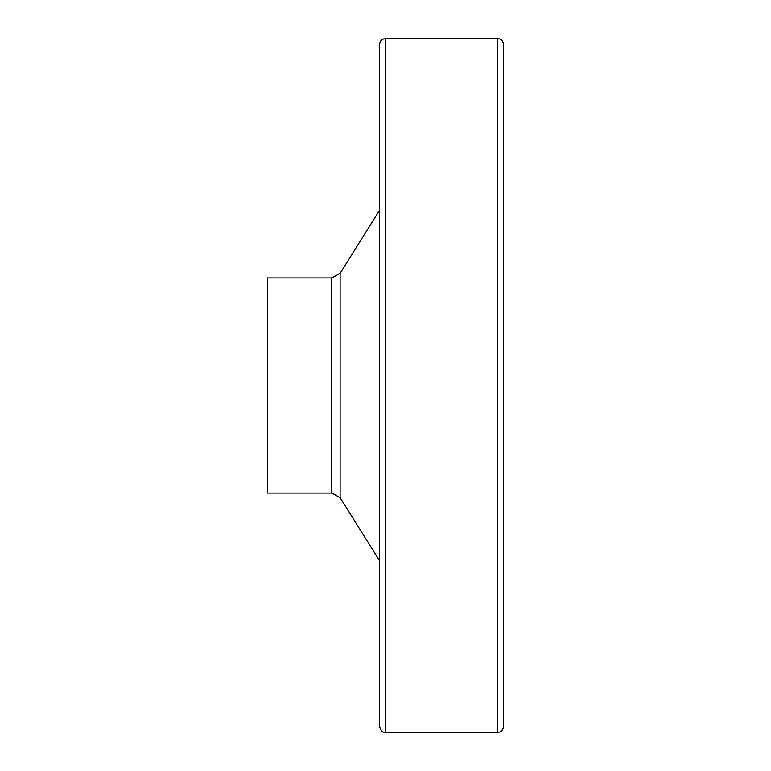 <?xml version="1.0" encoding="UTF-8"?>
<svg xmlns="http://www.w3.org/2000/svg" width="771" height="771" viewBox="0 0 771 771"><rect width="100%" height="100%" fill="white"/><g stroke="black" fill="none" stroke-linecap="round" stroke-linejoin="round"><path stroke-width="1.16" d="M385.5 38.55L497.565 38.55C501.15 38.897 503.116 40.863 503.463 44.448L503.463 726.552C503.116 730.137 501.15 732.103 497.565 732.45L385.5 732.45C383.987 731.361 382.628 734.782 379.602 726.552L379.602 44.448C379.949 40.863 381.915 38.897 385.5 38.55L385.5 732.45M267.537 277.945L267.537 493.055L331.781 493.055L331.781 277.945L267.537 277.945M379.602 210.165L340.117 273.329L331.781 277.945M340.117 273.329L340.117 497.671L331.781 493.055M497.565 38.55L497.565 732.45M340.117 497.671L379.602 560.835"/></g></svg>
